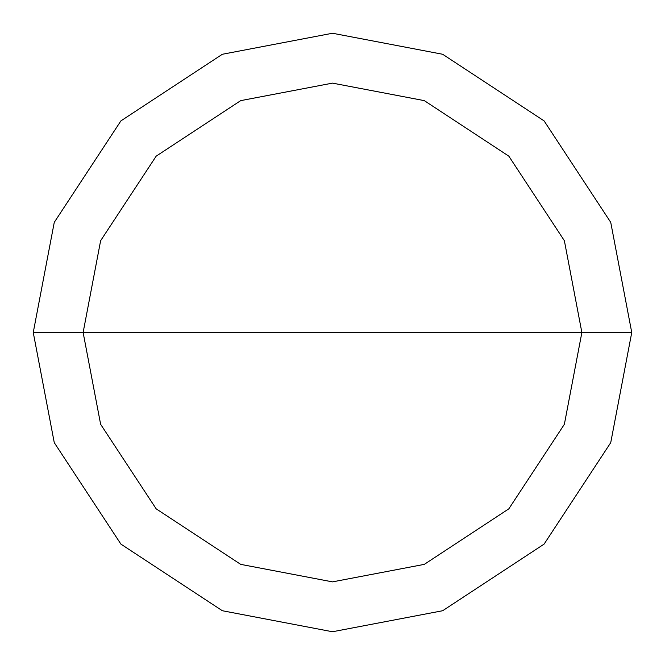 <?xml version="1.0" encoding="UTF-8"?>
<svg xmlns="http://www.w3.org/2000/svg" width="665" height="665" viewBox="0 0 665 665"><rect width="100%" height="100%" fill="white"/><g stroke="black" fill="none" stroke-linecap="round" stroke-linejoin="round"><path stroke-width="1" d="M83.125 332.5L100.631 240.705L156.167 156.167L240.705 100.631L332.5 83.125L424.295 100.631L508.833 156.167L564.369 240.705L581.875 332.5L83.125 332.5L100.631 424.295L156.167 508.833L240.705 564.369L332.5 581.875L424.295 564.369L508.833 508.833L564.369 424.295L581.875 332.5L631.75 332.5L610.736 442.649L544.103 544.103L442.649 610.736L332.5 631.75L222.351 610.736L120.897 544.103L54.264 442.649L33.25 332.5L54.264 442.649L120.897 544.103L222.351 610.736L332.5 631.75L442.649 610.736L544.103 544.103L610.736 442.649L631.75 332.5L610.736 222.351L544.103 120.897L442.649 54.264L332.5 33.25L222.351 54.264L120.897 120.897L54.264 222.351L33.25 332.5L581.875 332.5L564.369 424.295L508.833 508.833L424.295 564.369L332.5 581.875L240.705 564.369L156.167 508.833L100.631 424.295L83.125 332.5L33.25 332.5L54.264 222.351L120.897 120.897L222.351 54.264L332.5 33.25L442.649 54.264L544.103 120.897L610.736 222.351L631.75 332.5L581.875 332.5L564.369 240.705L508.833 156.167L424.295 100.631L332.5 83.125L240.705 100.631L156.167 156.167L100.631 240.705L83.125 332.5"/></g></svg>
